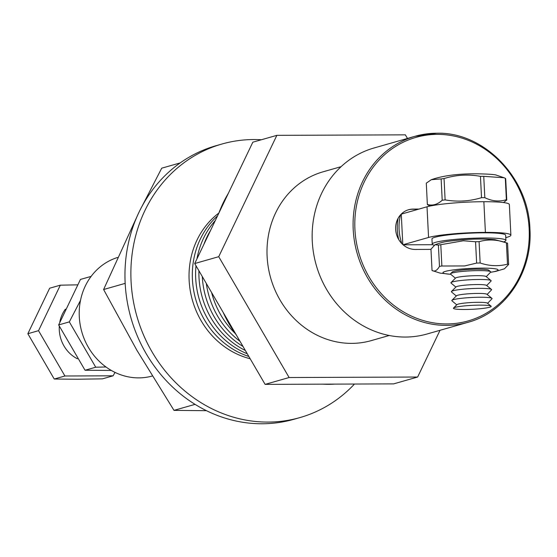 <?xml version="1.0" encoding="UTF-8"?>
<svg xmlns="http://www.w3.org/2000/svg" width="557" height="557" viewBox="0 0 557 557"><rect width="100%" height="100%" fill="white"/><g stroke="black" fill="none" stroke-linecap="round" stroke-linejoin="round"><path stroke-width="0.84" d="M436.646 133.234A96.716 87.721 74.1 0 0 414.986 136.298L374.053 147.974A96.716 87.721 74.1 0 0 313.57 253.275A96.716 87.721 74.1 0 0 405.44 337.048A96.716 87.721 74.1 0 0 427.101 333.984L468.04 322.308C505.847 312.275 532.715 271.705 529.93 228.997C528.593 177.662 483.936 131.731 436.709 133.227L414.986 136.298A96.716 87.721 74.1 0 0 354.51 241.599A96.716 87.721 74.1 0 0 446.38 325.372A96.716 87.721 74.1 0 0 468.04 322.308M430.234 206.006L427.741 204.837A39.826 4.15 -2.9 0 1 427.358 204.482C432.511 205.965 437.454 204.551 442.202 200.248A39.826 4.15 -2.9 0 1 445.113 199.879C457.374 202.059 469.516 201.321 481.527 197.672A39.826 4.15 -2.9 0 1 483.184 197.665A39.826 4.15 -2.9 0 1 484.813 197.665C492.137 201.244 499.323 201.919 506.376 199.685A39.826 4.15 -2.9 0 1 506.759 200.04L503.472 202.567M505.916 240.401L505.652 235.235A36.894 3.85 177.1 0 0 483.741 232.819A36.894 3.85 177.1 0 0 431.954 238.925L432.211 244.091A36.894 3.85 -2.9 0 1 483.998 237.985A36.894 3.85 -2.9 0 1 505.916 240.401A36.894 3.85 -2.9 0 1 504.189 241.668M434.175 245.212A36.894 3.85 -2.9 0 1 432.211 244.091M481.527 197.672L480.454 176.346A39.826 4.15 -2.9 0 1 482.118 176.332A39.826 4.15 -2.9 0 1 483.748 176.332L484.813 197.665M506.376 199.685L505.31 178.358L504.169 177.774L483.748 176.332M505.31 178.358A39.826 4.15 -2.9 0 1 505.693 178.713L506.759 200.04M476.625 263.085L475.56 241.759L463.417 240.777L440.796 244.676L441.861 266.009L464.677 265.94L476.625 263.085A39.826 4.15 -2.9 0 1 480.148 262.988C489.387 266.107 498.501 266.504 507.49 264.178A39.826 4.15 -2.9 0 1 508.618 264.478L504.44 268.815L495.66 271.412L490.452 272.331M475.56 241.759A39.826 4.15 -2.9 0 1 479.083 241.654L480.148 262.988M507.49 264.178L506.417 242.852C497.164 239.503 488.057 239.106 479.083 241.654M506.417 242.852A39.826 4.15 -2.9 0 1 507.552 243.151L508.618 264.478M435.045 244.739L430.965 249.195L432.037 270.521C434.648 271.879 437.12 270.507 439.466 266.406L438.401 245.08L435.045 244.739C442.704 242.086 442.878 241.536 464.538 239.621C476.409 238.828 486.581 238.849 495.048 239.684L507.552 243.151M450.752 274.288A27.578 2.876 -2.9 0 1 444.368 271.698A27.578 2.876 -2.9 0 1 466.091 268.683A27.578 2.876 -2.9 0 1 494.874 268.752A27.578 2.876 -2.9 0 1 490.48 272.303M490.585 271.684L488.733 270.173A18.367 1.915 177.1 0 0 477.955 269.184A18.367 1.915 177.1 0 0 452.284 271.997L450.585 273.689A20.163 2.103 -2.9 0 1 478.762 270.598A20.163 2.103 -2.9 0 1 490.585 271.684A20.163 2.103 -2.9 0 1 490.62 272.157L486.24 276.669M455.856 287.092L451.045 283.04A20.163 2.103 -2.9 0 1 451.031 282.566L455.598 278.02A15.338 1.601 -2.9 0 1 477.036 275.673A15.338 1.601 -2.9 0 1 486.031 276.495L491.03 280.568A20.163 2.103 -2.9 0 1 491.065 281.041L486.686 285.546M451.031 282.566A20.163 2.103 -2.9 0 1 479.208 279.482A20.163 2.103 -2.9 0 1 491.03 280.568M456.294 295.969L451.49 291.924A20.163 2.103 -2.9 0 1 451.476 291.45L456.044 286.897A15.338 1.601 -2.9 0 1 477.481 284.55A15.338 1.601 -2.9 0 1 486.477 285.379L491.476 289.445A20.163 2.103 -2.9 0 1 491.511 289.918L487.131 294.43M451.476 291.45A20.163 2.103 -2.9 0 1 479.654 288.359A20.163 2.103 -2.9 0 1 491.476 289.445M456.74 304.853L451.936 300.801A20.163 2.103 -2.9 0 1 451.922 300.327L456.489 295.781A15.338 1.601 -2.9 0 1 477.92 293.428A15.338 1.601 -2.9 0 1 486.922 294.256L491.922 298.322A20.163 2.103 -2.9 0 1 491.956 298.803L487.577 303.307M451.922 300.327A20.163 2.103 -2.9 0 1 480.092 297.243A20.163 2.103 -2.9 0 1 491.922 298.322M453.551 308.021L456.935 304.658A15.338 1.601 -2.9 0 1 478.366 302.312A15.338 1.601 -2.9 0 1 487.361 303.133L491.065 306.148A18.903 1.97 -2.9 0 1 483.553 308.341A18.903 1.97 -2.9 0 1 464.663 309.497A18.903 1.97 -2.9 0 1 453.551 308.021A18.903 1.97 -2.9 0 1 479.974 305.132A18.903 1.97 -2.9 0 1 491.065 306.148M389.225 335.488L371.324 340.599A87.776 79.616 -105.9 0 1 351.662 343.377A87.776 79.616 -105.9 0 1 268.286 267.346A87.776 79.616 -105.9 0 1 323.171 171.779L341.079 166.675M111.303 370.433L85.047 370.252L58.652 324.94L80.445 279.433L91.118 276.39M80.5 300.39L69.326 321.89L95.727 367.209L105.976 366.979M77.332 379.233L54.245 379.038L27.85 333.72L49.65 288.22L60.323 285.177L38.53 330.677L64.925 375.996L113.12 375.808L102.439 378.851L77.332 379.233M65.406 309.149A32.069 29.089 74.1 0 0 59.829 321.967M59.293 326.298A32.069 29.089 74.1 0 0 77.423 358.778M77.465 284.85L60.323 285.177M334.848 384.107A121.906 110.578 -105.9 0 1 328.7 384.316A121.906 110.578 -105.9 0 1 322.538 384.156M236.447 335.189A121.906 110.578 -105.9 0 1 223.155 312.373M218.817 213.199A121.906 110.578 -105.9 0 1 228.286 193.439M222.918 311.962A81.273 73.719 74.1 0 0 223.225 312.526M211.597 292.536A81.273 73.719 74.1 0 0 235.256 333.518M206.327 283.485A81.273 73.719 74.1 0 0 240.004 341.295M202.295 276.557A81.273 73.719 74.1 0 0 243.019 346.468M210.574 230.417A81.273 73.719 74.1 0 0 203.897 244.356M198.926 270.779A81.273 73.719 74.1 0 0 245.365 350.492M215.329 220.481A81.273 73.719 74.1 0 0 196.962 258.831M196.001 265.766A81.273 73.719 74.1 0 0 247.266 353.758M217.508 215.935A81.273 73.719 74.1 0 0 194.449 294.326A81.273 73.719 74.1 0 0 248.84 356.466M218.887 213.025A81.273 73.719 74.1 0 0 191.009 294.569A81.273 73.719 74.1 0 0 250.156 358.729M354.482 384.031A142.23 129.008 -105.9 0 1 299.931 417.583L294.005 419.268A142.23 129.008 -105.9 0 1 262.152 423.773A142.23 129.008 -105.9 0 1 127.052 300.578A142.23 129.008 -105.9 0 1 215.991 145.725L221.916 144.033A142.23 129.008 -105.9 0 1 253.762 139.535A142.23 129.008 -105.9 0 1 261.414 139.751M299.931 417.583A142.23 129.008 -105.9 0 1 268.077 422.081A142.23 129.008 -105.9 0 1 132.97 298.893A142.23 129.008 -105.9 0 1 221.916 144.033M117.562 257.48A61.764 56.027 74.1 0 0 93.945 355.47A61.764 56.027 74.1 0 0 152.096 376.072M440.03 330.294L417.639 377.033L393.618 383.884L265.104 384.379L194.706 263.538L218.727 256.686L276.857 135.344L405.371 134.85L407.466 138.442M265.104 384.379L289.125 377.528L218.727 256.686M194.706 263.538L252.836 142.195L276.857 135.344M417.639 377.033L289.125 377.528M136.931 216.743L103.602 289.522L136.994 350.457L173.993 410.363L206.487 410.69M180.176 162.916L161.725 168.179L141.875 206.57M125.165 283.374L103.602 289.522M173.993 410.363L195.061 404.354M64.925 375.996L54.245 379.038M38.53 330.677L27.85 333.72M113.12 375.808L115.014 372.396M95.727 367.209L85.047 370.252M69.326 321.89L58.652 324.94M455.41 278.208L450.599 274.162A20.163 2.103 -2.9 0 1 450.585 273.689M439.466 266.406A39.826 4.15 -2.9 0 1 441.861 266.009M432.037 270.521L440.086 273.104L450.787 274.316M438.401 245.08A39.826 4.15 -2.9 0 1 440.796 244.676M442.202 200.248L441.137 178.922L431.313 179.702L426.293 183.156L427.358 204.482M441.137 178.922A39.826 4.15 -2.9 0 1 444.047 178.553L445.113 199.879M480.454 176.346C468.179 174.132 456.044 174.87 444.047 178.553M505.777 237.623L507.211 237.212A42.91 4.477 177.1 0 0 510.887 235.193A42.91 4.477 177.1 0 0 485.405 232.387L483.866 201.711A42.91 4.477 -2.9 0 1 509.356 204.516L510.887 235.193M483.866 201.711L485.405 232.387M485.105 232.387A42.91 4.477 177.1 0 0 428.556 237.463L427.017 206.786A42.91 4.477 -2.9 0 1 483.573 201.711M428.556 237.463L403.038 244.746M403.108 244.802L432.768 244.711M427.017 206.786L401.284 214.125L402.808 244.544M398.715 239.517A46.328 42.019 -105.9 0 1 398.123 218.281M401.841 243.611A46.328 42.019 -105.9 0 1 400.553 214.835M418.411 209.244L412.521 209.265A20.303 18.416 74.1 0 0 408.302 209.822M419.066 209.056L413.176 209.077A20.303 18.416 74.1 0 0 408.629 209.724A20.303 18.416 74.1 0 0 395.665 229.317L395.665 229.352A20.303 18.416 74.1 0 0 415.223 249.445L430.979 249.383M437.238 134.376A95.414 86.544 74.1 0 0 354.927 229.491A95.414 86.544 74.1 0 0 446.839 323.93A95.414 86.544 74.1 0 0 529.15 228.816A95.414 86.544 74.1 0 0 437.238 134.376M412.521 209.265L413.176 209.077M431.313 179.702C442.912 175.629 458.251 173.659 477.328 173.805C489.018 174.056 495.472 174.536 496.691 175.246L504.162 177.774"/></g></svg>
